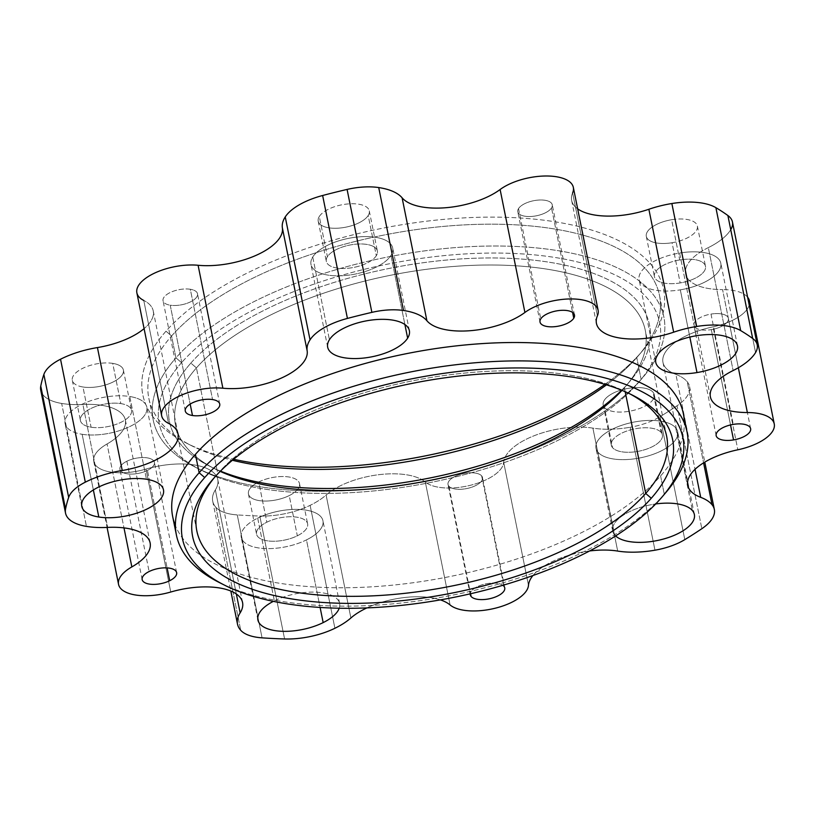 <?xml version="1.0" encoding="UTF-8"?>
<svg xmlns="http://www.w3.org/2000/svg" width="815" height="815" viewBox="0 0 815 815"><rect width="100%" height="100%" fill="white"/><g stroke="black" fill="none" stroke-linecap="round" stroke-linejoin="round"><path stroke-width="0.61" stroke-dasharray="4.08 3.06" d="M40.76 386.076A52.089 22.708 168.6 0 0 61.665 403.445L86.451 526.388L61.665 403.445A62.511 27.252 168.6 0 0 82.886 404.474A57.305 24.98 -11.4 0 1 123.87 416.282A57.305 24.98 -11.4 0 1 107.06 443.971A41.677 18.164 168.6 0 0 98.798 467.983A41.677 18.164 168.6 0 0 145.977 469.073L170.763 592.016L145.977 469.073A41.677 18.164 -11.4 0 1 93.756 461.422A41.677 18.164 -11.4 0 1 107.06 443.971L123.982 527.906L107.06 443.971A57.305 24.98 168.6 0 0 125.347 419.99A57.305 24.98 168.6 0 0 82.886 404.474L107.672 527.407L82.886 404.474A62.511 27.252 -11.4 0 1 61.665 403.445A52.089 22.708 -11.4 0 1 40.75 390.191M589.612 550.96A57.305 24.98 168.6 0 0 532.928 575.543A57.305 24.98 -11.4 0 1 589.612 550.96M440.395 599.881A57.305 24.98 168.6 0 0 366.882 607.909A57.305 24.98 -11.4 0 1 440.395 599.881M502.906 585.292A17.584 7.661 168.6 0 0 483.784 584.335A17.584 7.661 168.6 0 0 470.214 593.829A17.584 7.661 -11.4 0 1 483.784 584.335A17.584 7.661 -11.4 0 1 502.906 585.292M339.213 608.224A41.677 18.164 168.6 0 0 320.203 592.515A41.677 18.164 168.6 0 0 274.37 600.838A41.677 18.164 168.6 0 0 273.341 601.358A41.677 18.164 -11.4 0 1 274.37 600.838A41.677 18.164 -11.4 0 1 315.599 592.169A41.677 18.164 -11.4 0 1 339.621 603.487A41.677 18.164 -11.4 0 1 339.213 608.224M683.347 413.663A260.464 113.54 -11.4 0 1 660.598 475.929A260.464 113.54 -11.4 0 1 394.368 584.976A260.464 113.54 -11.4 0 1 175.408 525.644A260.464 113.54 168.6 0 0 394.368 584.976A260.464 113.54 168.6 0 0 660.598 475.929A260.464 113.54 168.6 0 0 684.325 423.026M614.632 534.915A41.677 18.164 168.6 0 0 615.61 535.944A41.677 18.164 -11.4 0 1 614.632 534.915L597.945 452.182A41.677 18.164 168.6 0 0 645.195 456.746A41.677 18.164 168.6 0 0 677.693 431.787A41.677 18.164 168.6 0 0 675.727 427.865L692.404 510.587L675.727 427.865A41.677 18.164 168.6 0 0 628.477 423.311A41.677 18.164 168.6 0 0 595.989 448.26A41.677 18.164 168.6 0 0 597.945 452.182L614.632 534.915A41.677 18.164 -11.4 0 1 612.666 530.993A41.677 18.164 -11.4 0 1 655.708 503.965A41.677 18.164 168.6 0 0 614.632 534.915M481.675 475.909L503.915 586.209L481.675 475.909A17.584 7.661 168.6 0 0 461.738 473.984A17.584 7.661 168.6 0 0 448.026 484.518A17.584 7.661 168.6 0 0 448.861 486.168A17.584 7.661 168.6 0 0 468.788 488.093A17.584 7.661 168.6 0 0 482.5 477.559A17.584 7.661 168.6 0 0 481.675 475.909A17.584 7.661 -11.4 0 1 470.754 487.533A17.584 7.661 -11.4 0 1 448.861 486.168L470.55 593.758L448.861 486.168A17.584 7.661 -11.4 0 1 459.772 474.544A17.584 7.661 -11.4 0 1 481.675 475.909M711.006 314.091L733.245 424.391L711.006 314.091A17.584 7.661 168.6 0 0 693.922 325.328A17.584 7.661 168.6 0 0 711.312 329.617A17.584 7.661 168.6 0 0 728.396 318.38A17.584 7.661 168.6 0 0 711.006 314.091A17.584 7.661 -11.4 0 1 728.457 318.981A17.584 7.661 -11.4 0 1 711.312 329.617L730.525 424.941L711.312 329.617A17.584 7.661 -11.4 0 1 693.86 324.727A17.584 7.661 -11.4 0 1 711.006 314.091M518.523 208.589L540.763 318.889L518.523 208.589A17.584 7.661 168.6 0 0 517.79 211.737A17.584 7.661 168.6 0 0 533.142 216.301A17.584 7.661 168.6 0 0 551.521 207.927A17.584 7.661 168.6 0 0 552.254 204.779A17.584 7.661 168.6 0 0 536.902 200.215A17.584 7.661 168.6 0 0 518.523 208.589A17.584 7.661 -11.4 0 1 540.223 199.991A17.584 7.661 -11.4 0 1 551.521 207.927L572.609 312.471L551.521 207.927A17.584 7.661 -11.4 0 1 529.821 216.525A17.584 7.661 -11.4 0 1 518.523 208.589M170.223 305.197L190.17 404.077L170.223 305.197A17.584 7.661 168.6 0 0 188.866 302.599A17.584 7.661 168.6 0 0 197.505 293.757A17.584 7.661 168.6 0 0 190.323 289.264A17.584 7.661 168.6 0 0 171.68 291.862A17.584 7.661 168.6 0 0 163.041 300.704A17.584 7.661 168.6 0 0 170.223 305.197A17.584 7.661 -11.4 0 1 166.189 294.989A17.584 7.661 -11.4 0 1 190.323 289.264L212.562 399.564L190.323 289.264A17.584 7.661 -11.4 0 1 194.357 299.472A17.584 7.661 -11.4 0 1 170.223 305.197M126.865 461.229L149.104 571.529L126.865 461.229A17.584 7.661 168.6 0 0 119.927 469.297A17.584 7.661 168.6 0 0 130.054 474.075A17.584 7.661 168.6 0 0 147.454 470.408A17.584 7.661 168.6 0 0 154.392 462.349A17.584 7.661 168.6 0 0 144.265 457.572A17.584 7.661 168.6 0 0 126.865 461.229A17.584 7.661 -11.4 0 1 151.07 458.937A17.584 7.661 -11.4 0 1 147.454 470.408L167.106 567.902L147.454 470.408A17.584 7.661 -11.4 0 1 123.248 472.71A17.584 7.661 -11.4 0 1 126.865 461.229M82.142 434.293L93.358 489.947L82.142 434.293A41.677 18.164 168.6 0 0 126.315 428.13A41.677 18.164 168.6 0 0 146.802 407.164A41.677 18.164 168.6 0 0 129.768 396.508A41.677 18.164 168.6 0 0 85.595 402.671A41.677 18.164 168.6 0 0 65.098 423.637A41.677 18.164 168.6 0 0 82.142 434.293A41.677 18.164 -11.4 0 1 72.566 410.098A41.677 18.164 -11.4 0 1 129.768 396.508L146.445 479.24L129.768 396.508A41.677 18.164 -11.4 0 1 139.345 420.713A41.677 18.164 -11.4 0 1 82.142 434.293M257.693 518.116L274.37 600.838L257.693 518.116A41.677 18.164 168.6 0 0 241.24 537.238A41.677 18.164 168.6 0 0 265.252 548.566A41.677 18.164 168.6 0 0 306.481 539.887A41.677 18.164 168.6 0 0 322.944 520.765A41.677 18.164 168.6 0 0 298.922 509.436A41.677 18.164 168.6 0 0 257.693 518.116A41.677 18.164 -11.4 0 1 315.048 512.676A41.677 18.164 -11.4 0 1 306.481 539.887L320.112 607.45L306.481 539.887A41.677 18.164 -11.4 0 1 249.125 545.327A41.677 18.164 -11.4 0 1 257.693 518.116M660.598 475.929L664.307 494.318L660.598 475.929M221.843 583.774A260.464 113.54 168.6 0 0 454.475 594.767A260.464 113.54 168.6 0 0 664.307 494.318A260.464 113.54 -11.4 0 1 452.152 595.225A260.464 113.54 -11.4 0 1 219.204 582.47M312.736 257.01L329.413 339.733L312.736 257.01A41.677 18.164 168.6 0 0 310.994 264.457A41.677 18.164 168.6 0 0 347.394 275.297A41.677 18.164 168.6 0 0 390.956 255.431A41.677 18.164 168.6 0 0 392.698 247.984A41.677 18.164 168.6 0 0 356.298 237.145A41.677 18.164 168.6 0 0 312.736 257.01A41.677 18.164 -11.4 0 1 364.173 236.615A41.677 18.164 -11.4 0 1 390.956 255.431L404.892 324.513L390.956 255.431A41.677 18.164 -11.4 0 1 339.519 275.827A41.677 18.164 -11.4 0 1 312.736 257.01M679.588 253.037L696.275 335.76L679.588 253.037A41.677 18.164 168.6 0 0 639.103 279.677A41.677 18.164 168.6 0 0 680.311 289.834A41.677 18.164 168.6 0 0 720.806 263.204A41.677 18.164 168.6 0 0 679.588 253.037A41.677 18.164 -11.4 0 1 720.959 264.63A41.677 18.164 -11.4 0 1 680.311 289.834L689.836 337.064L680.311 289.834A41.677 18.164 -11.4 0 1 638.94 278.251A41.677 18.164 -11.4 0 1 679.588 253.037M91.076 427.203A26.049 11.349 168.6 0 0 126.824 418.716A26.049 11.349 168.6 0 0 120.834 403.598A26.049 11.349 168.6 0 0 85.086 412.084A26.049 11.349 168.6 0 0 91.076 427.203L82.967 386.993A26.049 11.349 168.6 0 0 110.565 383.142A26.049 11.349 168.6 0 0 123.381 370.041A26.049 11.349 168.6 0 0 112.725 363.378L120.834 403.598A26.049 11.349 -11.4 0 1 131.49 410.251A26.049 11.349 -11.4 0 1 118.674 423.352A26.049 11.349 -11.4 0 1 91.076 427.203A26.049 11.349 -11.4 0 1 80.42 420.55A26.049 11.349 -11.4 0 1 93.226 407.449A26.049 11.349 -11.4 0 1 120.834 403.598L112.725 363.378A26.049 11.349 168.6 0 0 85.127 367.239A26.049 11.349 168.6 0 0 72.311 380.34A26.049 11.349 168.6 0 0 82.967 386.993L91.076 427.203M297.332 535.801A26.049 11.349 168.6 0 0 302.691 518.798A26.049 11.349 168.6 0 0 266.841 522.201A26.049 11.349 168.6 0 0 261.483 539.204A26.049 11.349 168.6 0 0 297.332 535.801L289.223 495.591A26.049 11.349 168.6 0 0 299.512 483.641A26.049 11.349 168.6 0 0 284.496 476.561A26.049 11.349 168.6 0 0 258.732 481.981L266.841 522.201A26.049 11.349 -11.4 0 1 292.605 516.771A26.049 11.349 -11.4 0 1 307.622 523.851A26.049 11.349 -11.4 0 1 297.332 535.801A26.049 11.349 -11.4 0 1 271.568 541.221A26.049 11.349 -11.4 0 1 256.552 534.151A26.049 11.349 -11.4 0 1 266.841 522.201L258.732 481.981A26.049 11.349 168.6 0 0 248.443 493.931A26.049 11.349 168.6 0 0 263.459 501.011A26.049 11.349 168.6 0 0 289.223 495.591L297.332 535.801M327.406 256.715A26.049 11.349 168.6 0 0 344.144 268.471A26.049 11.349 168.6 0 0 376.296 255.727A26.049 11.349 168.6 0 0 359.558 243.97A26.049 11.349 168.6 0 0 327.406 256.715L319.297 216.495A26.049 11.349 168.6 0 0 318.207 221.15A26.049 11.349 168.6 0 0 340.955 227.925A26.049 11.349 168.6 0 0 368.186 215.517L376.296 255.727A26.049 11.349 -11.4 0 1 349.065 268.145A26.049 11.349 -11.4 0 1 326.316 261.37A26.049 11.349 -11.4 0 1 327.406 256.715A26.049 11.349 -11.4 0 1 354.627 244.296A26.049 11.349 -11.4 0 1 377.376 251.071A26.049 11.349 -11.4 0 1 376.296 255.727L368.186 215.517A26.049 11.349 168.6 0 0 369.277 210.861A26.049 11.349 168.6 0 0 346.528 204.086A26.049 11.349 168.6 0 0 319.297 216.495L327.406 256.715M679.73 259.934A26.049 11.349 168.6 0 0 654.323 275.694A26.049 11.349 168.6 0 0 680.179 282.937A26.049 11.349 168.6 0 0 705.586 267.188A26.049 11.349 168.6 0 0 679.73 259.934L671.621 219.724A26.049 11.349 168.6 0 0 646.305 236.37A26.049 11.349 168.6 0 0 672.069 242.727L680.179 282.937A26.049 11.349 -11.4 0 1 654.414 276.591A26.049 11.349 -11.4 0 1 679.73 259.934A26.049 11.349 -11.4 0 1 705.484 266.291A26.049 11.349 -11.4 0 1 680.179 282.937L672.069 242.727A26.049 11.349 168.6 0 0 697.375 226.071A26.049 11.349 168.6 0 0 671.621 219.724L679.73 259.934M675.727 427.865A41.677 18.164 -11.4 0 1 649.85 455.422A41.677 18.164 -11.4 0 1 597.945 452.182A41.677 18.164 -11.4 0 1 623.821 424.625A41.677 18.164 -11.4 0 1 675.727 427.865M661.148 432.429A26.049 11.349 168.6 0 0 628.701 430.402A26.049 11.349 168.6 0 0 612.534 447.629A26.049 11.349 168.6 0 0 644.971 449.646A26.049 11.349 168.6 0 0 661.148 432.429L653.039 392.209A26.049 11.349 168.6 0 0 623.506 389.366A26.049 11.349 168.6 0 0 603.192 404.963A26.049 11.349 168.6 0 0 604.424 407.408L612.534 447.629A26.049 11.349 -11.4 0 1 611.301 445.173A26.049 11.349 -11.4 0 1 631.615 429.576A26.049 11.349 -11.4 0 1 661.148 432.429A26.049 11.349 -11.4 0 1 662.371 434.874A26.049 11.349 -11.4 0 1 642.067 450.471A26.049 11.349 -11.4 0 1 612.534 447.629L604.424 407.408A26.049 11.349 168.6 0 0 633.958 410.261A26.049 11.349 168.6 0 0 654.262 394.664A26.049 11.349 168.6 0 0 653.039 392.209L661.148 432.429M190.853 363.082A244.836 106.724 168.6 0 0 209.72 466.231A244.836 106.724 168.6 0 0 220.478 471.121A244.836 106.724 -11.4 0 1 190.853 363.082L196.435 367.901L190.853 363.082A244.836 106.724 -11.4 0 1 510.73 258.406A244.836 106.724 -11.4 0 1 628.11 383.366L624.392 387.746A239.63 104.452 -11.4 0 1 622.008 390.375A239.63 104.452 168.6 0 0 624.392 387.746L628.11 383.366A244.836 106.724 168.6 0 0 629.679 381.552A244.836 106.724 168.6 0 0 508.998 258.324A244.836 106.724 168.6 0 0 190.853 363.082M621.651 390.232A244.836 106.724 168.6 0 0 628.11 383.366A244.836 106.724 -11.4 0 1 621.651 390.232M220.203 471.396A239.63 104.452 -11.4 0 1 214.895 468.849A239.63 104.452 -11.4 0 1 196.435 367.901A239.63 104.452 -11.4 0 1 507.806 265.364A239.63 104.452 -11.4 0 1 625.92 385.974A239.63 104.452 -11.4 0 1 624.392 387.746L625.187 391.72L624.392 387.746A239.63 104.452 168.6 0 0 645.307 330.452A239.63 104.452 168.6 0 0 451.001 266.678A239.63 104.452 168.6 0 0 196.435 367.901A239.63 104.452 168.6 0 0 175.51 425.186A239.63 104.452 168.6 0 0 220.203 471.396M181.551 362.655A255.258 111.268 168.6 0 0 303.934 492.932A255.258 111.268 168.6 0 0 637.411 383.794A255.258 111.268 168.6 0 0 515.039 253.516A255.258 111.268 168.6 0 0 181.551 362.655A255.258 111.268 -11.4 0 1 513.236 253.434A255.258 111.268 -11.4 0 1 639.052 381.909A255.258 111.268 -11.4 0 1 637.411 383.794L641.14 379.413A260.464 113.54 168.6 0 0 642.811 377.488A260.464 113.54 168.6 0 0 514.428 246.395A260.464 113.54 168.6 0 0 175.969 357.846L181.551 362.655L175.969 357.846A260.464 113.54 168.6 0 0 196.038 467.576A260.464 113.54 168.6 0 0 428.985 480.33A260.464 113.54 168.6 0 0 641.14 379.413L637.411 383.794A255.258 111.268 -11.4 0 1 429.505 482.694A255.258 111.268 -11.4 0 1 201.224 470.194A255.258 111.268 -11.4 0 1 181.551 362.655M214.386 477.57A239.63 104.452 -11.4 0 1 217.748 473.607L196.435 367.901L217.748 473.607A239.63 104.452 -11.4 0 1 415.222 380.31A239.63 104.452 -11.4 0 1 629.771 393.818A239.63 104.452 168.6 0 0 627.234 392.494A239.63 104.452 168.6 0 0 412.93 380.768A239.63 104.452 168.6 0 0 217.748 473.607A239.63 104.452 168.6 0 0 216.209 475.369A239.63 104.452 168.6 0 0 214.386 477.57M214.019 477.977L217.748 473.607L214.019 477.977M636.739 357.591A260.464 113.54 168.6 0 0 659.478 295.315A260.464 113.54 168.6 0 0 448.281 225.989A260.464 113.54 168.6 0 0 171.568 336.014L175.969 357.846A260.464 113.54 -11.4 0 1 452.682 247.821A260.464 113.54 -11.4 0 1 663.889 317.147A260.464 113.54 -11.4 0 1 641.14 379.413L636.739 357.591L641.14 379.413A260.464 113.54 -11.4 0 1 364.427 489.438A260.464 113.54 -11.4 0 1 153.23 420.112A260.464 113.54 -11.4 0 1 175.969 357.846L171.568 336.014A260.464 113.54 168.6 0 0 148.829 398.28A260.464 113.54 168.6 0 0 232.397 460.271A260.464 113.54 -11.4 0 1 191.637 445.744A260.464 113.54 -11.4 0 1 171.568 336.014A260.464 113.54 -11.4 0 1 510.027 224.563A260.464 113.54 -11.4 0 1 638.41 355.666A260.464 113.54 -11.4 0 1 636.739 357.591L640.468 353.211A265.68 115.812 168.6 0 0 642.169 351.245A265.68 115.812 168.6 0 0 511.219 217.524A265.68 115.812 168.6 0 0 165.995 331.196L171.568 336.014L165.995 331.196A265.68 115.812 168.6 0 0 186.462 443.126A265.68 115.812 168.6 0 0 233.63 459.253A265.68 115.812 -11.4 0 1 165.995 331.196A265.68 115.812 -11.4 0 1 513.083 217.605A265.68 115.812 -11.4 0 1 640.468 353.211L636.739 357.591A260.464 113.54 -11.4 0 1 606.472 384.853A260.464 113.54 168.6 0 0 636.739 357.591M604.934 384.385A265.68 115.812 168.6 0 0 640.468 353.211A265.68 115.812 -11.4 0 1 604.934 384.385M660.578 498.699L663.807 494.899L660.578 498.699M665.977 492.392A260.464 113.54 -11.4 0 1 664.307 494.318M215.934 507.368A62.511 27.252 -11.4 0 1 212.705 501.144A62.511 27.252 -11.4 0 1 215.354 489.907L236.34 593.992L215.354 489.907A62.511 27.252 168.6 0 0 215.934 507.368L240.731 630.301L215.934 507.368A44.468 19.387 168.6 0 0 237.267 514.917A44.468 19.387 -11.4 0 1 215.934 507.368M262.063 637.85L237.267 514.917L262.063 637.85M660.018 416.689L684.804 539.632L660.018 416.689A369.867 161.227 168.6 0 0 677.051 405.758A369.867 161.227 -11.4 0 1 660.018 416.689A44.468 19.387 -11.4 0 1 630.168 427.264A44.468 19.387 168.6 0 0 660.018 416.689M749.464 300.98A41.677 18.164 -11.4 0 1 713.043 326.846L737.84 449.788L713.043 326.846A57.305 24.98 168.6 0 0 662.972 362.42A57.305 24.98 168.6 0 0 675.9 374.391L695.042 469.318L675.9 374.391A62.511 27.252 -11.4 0 1 687.239 381.787L703.59 462.849L687.239 381.787A52.089 22.708 -11.4 0 1 689.551 386.514A52.089 22.708 -11.4 0 1 677.051 405.758L701.837 528.701L677.051 405.758A52.089 22.708 168.6 0 0 687.239 381.787A62.511 27.252 168.6 0 0 675.9 374.391A57.305 24.98 -11.4 0 1 666.843 350.093A57.305 24.98 -11.4 0 1 713.043 326.846A41.677 18.164 168.6 0 0 749.23 305.187M284.588 638.97L259.802 516.027A369.867 161.227 -11.4 0 1 237.267 514.917A369.867 161.227 168.6 0 0 259.802 516.027A52.089 22.708 168.6 0 0 310.118 505.341A62.511 27.252 168.6 0 0 326.102 495.041A57.305 24.98 -11.4 0 1 377.753 474.829A57.305 24.98 -11.4 0 1 425.318 482.032A41.677 18.164 168.6 0 0 470.642 485.231A41.677 18.164 168.6 0 0 503.701 462.37A57.305 24.98 -11.4 0 1 535.129 435.353A57.305 24.98 -11.4 0 1 592.902 428.13A62.511 27.252 168.6 0 0 630.168 427.264A62.511 27.252 -11.4 0 1 592.902 428.13A57.305 24.98 168.6 0 0 535.129 435.353A57.305 24.98 168.6 0 0 503.701 462.37A41.677 18.164 -11.4 0 1 470.642 485.231A41.677 18.164 -11.4 0 1 425.318 482.032A57.305 24.98 168.6 0 0 377.753 474.829A57.305 24.98 168.6 0 0 326.102 495.041A62.511 27.252 -11.4 0 1 310.118 505.341A52.089 22.708 -11.4 0 1 259.802 516.027L284.588 638.97M577.652 208.844A57.305 24.98 -11.4 0 1 572.619 192.88A57.305 24.98 168.6 0 0 571.651 200.449A57.305 24.98 168.6 0 0 577.652 208.844M708.327 247.607A62.511 27.252 168.6 0 0 730.78 229.606A62.511 27.252 -11.4 0 1 708.327 247.607A57.305 24.98 168.6 0 0 685.598 273.942A57.305 24.98 168.6 0 0 722.569 289.6A57.305 24.98 -11.4 0 1 685.965 275.297A57.305 24.98 -11.4 0 1 708.327 247.607L733.123 370.54L708.327 247.607M747.61 297.19A41.677 18.164 168.6 0 0 722.569 289.6A41.677 18.164 -11.4 0 1 747.61 297.19M145.977 469.073A57.305 24.98 -11.4 0 1 202.008 466.679A57.305 24.98 -11.4 0 1 215.354 489.907A57.305 24.98 168.6 0 0 217.778 479.607A57.305 24.98 168.6 0 0 145.977 469.073M143.766 300.45L168.552 423.382L143.766 300.45A57.305 24.98 -11.4 0 1 144.092 328.628A57.305 24.98 168.6 0 0 153.24 310.912A57.305 24.98 168.6 0 0 143.766 300.45A41.677 18.164 -11.4 0 1 136.869 292.829M82.967 386.993A26.049 11.349 -11.4 0 1 76.977 371.874A26.049 11.349 -11.4 0 1 112.725 363.378A26.049 11.349 -11.4 0 1 118.715 378.506A26.049 11.349 -11.4 0 1 82.967 386.993M258.732 481.981A26.049 11.349 -11.4 0 1 294.582 478.578A26.049 11.349 -11.4 0 1 289.223 495.591A26.049 11.349 -11.4 0 1 253.373 498.984A26.049 11.349 -11.4 0 1 258.732 481.981M319.297 216.495A26.049 11.349 -11.4 0 1 351.448 203.75A26.049 11.349 -11.4 0 1 368.186 215.517A26.049 11.349 -11.4 0 1 336.035 228.261A26.049 11.349 -11.4 0 1 319.297 216.495M671.621 219.724A26.049 11.349 -11.4 0 1 697.477 226.967A26.049 11.349 -11.4 0 1 672.069 242.727A26.049 11.349 -11.4 0 1 646.214 235.484A26.049 11.349 -11.4 0 1 671.621 219.724M653.039 392.209A26.049 11.349 -11.4 0 1 636.861 409.436A26.049 11.349 -11.4 0 1 604.424 407.408A26.049 11.349 -11.4 0 1 620.592 390.191A26.049 11.349 -11.4 0 1 653.039 392.209M334.904 628.273L310.118 505.341L334.904 628.273M350.888 617.984L326.102 495.041L350.888 617.984M450.104 604.975L425.318 482.032L450.104 604.975M528.487 585.313L503.701 462.37L528.487 585.313M617.689 551.072L592.902 428.13L617.689 551.072M654.965 550.196L630.168 427.264L654.965 550.196M738.339 367.759L722.569 289.6L738.339 367.759M755.566 352.549L730.78 229.606L755.566 352.549M732.441 221.965A44.468 19.387 -11.4 0 1 730.78 229.606M597.405 315.823L572.619 192.88L597.405 315.823M573.332 187.379A41.677 18.164 -11.4 0 1 572.619 192.88M93.756 461.422L107.071 527.437M125.347 419.99L150.133 542.933M504.74 587.87L482.5 477.559M470.265 594.818L448.026 484.518M750.635 428.68L728.396 318.38M716.161 435.638L693.922 325.328M574.494 315.089L552.254 204.779M540.029 322.037L517.79 211.737M185.28 411.015L163.041 300.704M219.744 404.057L197.505 293.757M176.631 572.65L154.392 462.349M142.167 579.597L119.927 469.297M81.785 506.37L65.098 423.637M163.489 489.886L146.802 407.164M339.621 603.487L322.944 520.765M257.917 619.96L241.24 537.238M409.385 330.707L392.698 247.984M327.671 347.18L310.994 264.457M737.483 345.927L720.806 263.204M655.78 362.4L639.103 279.677M694.37 514.51L677.693 431.787M612.666 530.993L595.989 448.26M123.381 370.041L131.49 410.251M72.311 380.34L80.42 420.55M299.512 483.641L307.622 523.851M248.443 493.931L256.552 534.151M318.207 221.15L326.316 261.37M369.277 210.861L377.376 251.071M646.305 236.37L654.414 276.591M697.375 226.071L705.484 266.291M603.192 404.963L611.301 445.173M654.262 394.664L662.371 434.874M209.72 466.231L214.895 468.849M629.679 381.552L625.92 385.974M196.822 530.891L175.51 425.186M666.629 436.157L645.307 330.452M639.052 381.909L642.811 377.488M201.224 470.194L196.038 467.576M212.45 479.791L216.209 475.369M632.409 395.112L627.234 392.494M659.478 295.315L663.889 317.147M148.829 398.28L153.23 420.112M642.169 351.245L638.41 355.666M186.462 443.126L191.637 445.744M212.705 501.144L230.828 591.038M217.778 479.607L242.564 602.55M689.551 386.514L704.792 462.115M662.972 362.42L687.768 485.363M685.598 273.942L710.395 396.885M571.651 200.449L596.437 323.392M153.24 310.912L178.027 433.855"/><path stroke-width="1.22" d="M65.536 513.134L40.75 390.191A52.089 22.708 -11.4 0 1 40.76 386.076L65.557 509.018A52.089 22.708 168.6 0 0 65.536 513.134A52.089 22.708 168.6 0 0 86.451 526.388A62.511 27.252 168.6 0 0 107.672 527.407A57.305 24.98 -11.4 0 1 150.133 542.933A57.305 24.98 -11.4 0 1 131.847 566.914L123.982 527.906L131.847 566.914A41.677 18.164 168.6 0 0 118.552 584.355A41.677 18.164 168.6 0 0 170.763 592.016A41.677 18.164 -11.4 0 1 123.585 590.916A41.677 18.164 -11.4 0 1 131.847 566.914A57.305 24.98 168.6 0 0 148.656 539.224A57.305 24.98 168.6 0 0 107.672 527.407A62.511 27.252 -11.4 0 1 86.451 526.388A52.089 22.708 -11.4 0 1 65.557 509.018A369.867 161.227 -11.4 0 1 68.664 497.395A44.468 19.387 -11.4 0 1 85.32 482.164A62.511 27.252 -11.4 0 1 122.23 470.5A57.305 24.98 168.6 0 0 171.751 448.922A57.305 24.98 168.6 0 0 168.552 423.382A41.677 18.164 -11.4 0 1 172.444 399.849A41.677 18.164 -11.4 0 1 222.882 388.215A57.305 24.98 168.6 0 0 280.839 378.303A57.305 24.98 168.6 0 0 307.153 350.786A62.511 27.252 -11.4 0 1 310.036 339.855A52.089 22.708 -11.4 0 1 347.424 318.431A369.867 161.227 -11.4 0 1 371.874 312.369A44.468 19.387 -11.4 0 1 403.507 310.495A62.511 27.252 -11.4 0 1 426.907 320.753A57.305 24.98 168.6 0 0 470.856 330.646A57.305 24.98 168.6 0 0 524.911 312.461A41.677 18.164 -11.4 0 1 574.494 299.013A41.677 18.164 -11.4 0 1 597.405 315.823A57.305 24.98 168.6 0 0 616.415 337.39A57.305 24.98 168.6 0 0 673.659 332.194A62.511 27.252 -11.4 0 1 696.662 326.469A52.089 22.708 -11.4 0 1 740.672 330.595A369.867 161.227 -11.4 0 1 752.673 338.47A44.468 19.387 -11.4 0 1 755.566 352.549A62.511 27.252 -11.4 0 1 733.123 370.54A57.305 24.98 168.6 0 0 710.761 398.24A57.305 24.98 168.6 0 0 747.365 412.543A41.677 18.164 -11.4 0 1 774.118 427.763A41.677 18.164 -11.4 0 1 737.84 449.788A57.305 24.98 168.6 0 0 691.629 473.036A57.305 24.98 168.6 0 0 700.696 497.333A62.511 27.252 -11.4 0 1 712.035 504.719A52.089 22.708 -11.4 0 1 701.837 528.701A369.867 161.227 -11.4 0 1 684.804 539.632A44.468 19.387 -11.4 0 1 654.965 550.196A62.511 27.252 -11.4 0 1 617.689 551.072A57.305 24.98 168.6 0 0 589.612 550.96A57.305 24.98 -11.4 0 1 617.689 551.072A62.511 27.252 168.6 0 0 654.965 550.196A44.468 19.387 168.6 0 0 684.804 539.632A369.867 161.227 168.6 0 0 701.837 528.701A52.089 22.708 168.6 0 0 714.337 509.446A52.089 22.708 168.6 0 0 712.035 504.719L703.59 462.849L712.035 504.719A62.511 27.252 168.6 0 0 700.696 497.333L695.042 469.318L700.696 497.333A57.305 24.98 -11.4 0 1 687.768 485.363A57.305 24.98 -11.4 0 1 737.84 449.788A41.677 18.164 168.6 0 0 774.25 423.922A41.677 18.164 168.6 0 0 747.365 412.543L738.339 367.759L747.365 412.543A57.305 24.98 -11.4 0 1 710.395 396.885A57.305 24.98 -11.4 0 1 733.123 370.54A62.511 27.252 168.6 0 0 755.566 352.549A44.468 19.387 168.6 0 0 757.237 344.908A44.468 19.387 168.6 0 0 752.673 338.47A369.867 161.227 168.6 0 0 740.672 330.595L715.886 207.662A369.867 161.227 -11.4 0 1 727.887 215.527L752.673 338.47L727.887 215.527A369.867 161.227 168.6 0 0 715.886 207.662A52.089 22.708 168.6 0 0 671.866 203.526A62.511 27.252 168.6 0 0 648.872 209.261A57.305 24.98 -11.4 0 1 577.652 208.844A57.305 24.98 168.6 0 0 648.872 209.261A62.511 27.252 -11.4 0 1 671.866 203.526A52.089 22.708 -11.4 0 1 715.886 207.662L740.672 330.595A52.089 22.708 168.6 0 0 696.662 326.469L671.866 203.526L696.662 326.469A62.511 27.252 168.6 0 0 673.659 332.194L648.872 209.261L673.659 332.194A57.305 24.98 -11.4 0 1 596.437 323.392A57.305 24.98 -11.4 0 1 597.405 315.823A41.677 18.164 168.6 0 0 598.118 310.321A41.677 18.164 168.6 0 0 568.87 298.973A41.677 18.164 168.6 0 0 524.911 312.461L500.115 189.518A57.305 24.98 -11.4 0 1 446.06 207.703A57.305 24.98 -11.4 0 1 402.111 197.811A62.511 27.252 168.6 0 0 378.72 187.562A44.468 19.387 168.6 0 0 347.088 189.426L371.874 312.369A369.867 161.227 168.6 0 0 347.424 318.431L322.638 195.498A369.867 161.227 -11.4 0 1 347.088 189.426A369.867 161.227 168.6 0 0 322.638 195.498A52.089 22.708 168.6 0 0 285.24 216.922A62.511 27.252 168.6 0 0 282.367 227.843A57.305 24.98 -11.4 0 1 256.053 255.36A57.305 24.98 -11.4 0 1 198.096 265.272A41.677 18.164 168.6 0 0 147.658 276.917A41.677 18.164 168.6 0 0 143.766 300.45M532.928 575.543A57.305 24.98 168.6 0 0 528.487 585.313A41.677 18.164 -11.4 0 1 495.439 608.163A41.677 18.164 -11.4 0 1 450.104 604.975A57.305 24.98 168.6 0 0 440.395 599.881A57.305 24.98 -11.4 0 1 450.104 604.975A41.677 18.164 168.6 0 0 495.439 608.163A41.677 18.164 168.6 0 0 528.487 585.313A57.305 24.98 -11.4 0 1 532.928 575.543M366.882 607.909A57.305 24.98 168.6 0 0 350.888 617.984A62.511 27.252 -11.4 0 1 334.904 628.273A52.089 22.708 -11.4 0 1 284.588 638.97A369.867 161.227 -11.4 0 1 262.063 637.85A44.468 19.387 -11.4 0 1 240.731 630.301A62.511 27.252 -11.4 0 1 240.14 612.849A57.305 24.98 168.6 0 0 226.794 589.622A57.305 24.98 168.6 0 0 170.763 592.016A57.305 24.98 -11.4 0 1 242.564 602.55A57.305 24.98 -11.4 0 1 240.14 612.849A62.511 27.252 168.6 0 0 237.491 624.086A62.511 27.252 168.6 0 0 240.731 630.301A44.468 19.387 168.6 0 0 262.063 637.85A369.867 161.227 168.6 0 0 284.588 638.97A52.089 22.708 168.6 0 0 334.904 628.273A62.511 27.252 168.6 0 0 350.888 617.984A57.305 24.98 -11.4 0 1 366.882 607.909M471.101 596.468A17.584 7.661 168.6 0 0 492.994 597.833A17.584 7.661 168.6 0 0 503.915 586.209A17.584 7.661 168.6 0 0 502.906 585.292A17.584 7.661 -11.4 0 1 503.915 586.209A17.584 7.661 -11.4 0 1 504.74 587.87A17.584 7.661 -11.4 0 1 491.027 598.393A17.584 7.661 -11.4 0 1 471.101 596.468L470.55 593.758L471.101 596.468A17.584 7.661 -11.4 0 1 470.265 594.818A17.584 7.661 -11.4 0 1 470.214 593.829A17.584 7.661 168.6 0 0 471.101 596.468M733.551 439.917A17.584 7.661 168.6 0 0 750.697 429.281A17.584 7.661 168.6 0 0 733.245 424.391A17.584 7.661 168.6 0 0 716.1 435.027A17.584 7.661 168.6 0 0 733.551 439.917L730.525 424.941L733.551 439.917A17.584 7.661 -11.4 0 1 716.161 435.638A17.584 7.661 -11.4 0 1 733.245 424.391A17.584 7.661 -11.4 0 1 750.635 428.68A17.584 7.661 -11.4 0 1 733.551 439.917M573.76 318.227A17.584 7.661 168.6 0 0 562.462 310.291A17.584 7.661 168.6 0 0 540.763 318.889A17.584 7.661 168.6 0 0 552.061 326.835A17.584 7.661 168.6 0 0 573.76 318.227L572.609 312.471L573.76 318.227A17.584 7.661 -11.4 0 1 555.382 326.611A17.584 7.661 -11.4 0 1 540.029 322.037A17.584 7.661 -11.4 0 1 540.763 318.889A17.584 7.661 -11.4 0 1 559.141 310.515A17.584 7.661 -11.4 0 1 574.494 315.089A17.584 7.661 -11.4 0 1 573.76 318.227M212.562 399.564A17.584 7.661 168.6 0 0 188.428 405.299A17.584 7.661 168.6 0 0 192.472 415.507A17.584 7.661 168.6 0 0 216.596 409.772A17.584 7.661 168.6 0 0 212.562 399.564A17.584 7.661 -11.4 0 1 219.744 404.057A17.584 7.661 -11.4 0 1 211.105 412.899A17.584 7.661 -11.4 0 1 192.472 415.507A17.584 7.661 -11.4 0 1 185.28 411.015A17.584 7.661 -11.4 0 1 193.929 402.162A17.584 7.661 -11.4 0 1 212.562 399.564M169.693 580.718A17.584 7.661 168.6 0 0 173.31 569.237A17.584 7.661 168.6 0 0 149.104 571.529A17.584 7.661 168.6 0 0 145.498 583.01A17.584 7.661 168.6 0 0 169.693 580.718L167.106 567.902L169.693 580.718A17.584 7.661 -11.4 0 1 152.303 584.375A17.584 7.661 -11.4 0 1 142.167 579.597A17.584 7.661 -11.4 0 1 149.104 571.529A17.584 7.661 -11.4 0 1 166.505 567.872A17.584 7.661 -11.4 0 1 176.631 572.65A17.584 7.661 -11.4 0 1 169.693 580.718M146.445 479.24A41.677 18.164 168.6 0 0 89.242 492.82A41.677 18.164 168.6 0 0 98.819 517.016A41.677 18.164 168.6 0 0 156.022 503.436A41.677 18.164 168.6 0 0 146.445 479.24A41.677 18.164 -11.4 0 1 163.489 489.886A41.677 18.164 -11.4 0 1 142.992 510.852A41.677 18.164 -11.4 0 1 98.819 517.016A41.677 18.164 -11.4 0 1 81.785 506.37A41.677 18.164 -11.4 0 1 102.272 485.404A41.677 18.164 -11.4 0 1 146.445 479.24M323.168 622.609A41.677 18.164 168.6 0 0 339.213 608.224A41.677 18.164 -11.4 0 1 323.168 622.609L320.112 607.45L323.168 622.609A41.677 18.164 -11.4 0 1 281.929 631.289A41.677 18.164 -11.4 0 1 257.917 619.96A41.677 18.164 -11.4 0 1 273.341 601.358A41.677 18.164 168.6 0 0 266.189 628.222A41.677 18.164 168.6 0 0 323.168 622.609M684.325 423.026A260.464 113.54 168.6 0 0 482.541 343.573A260.464 113.54 168.6 0 0 195.427 454.352A260.464 113.54 168.6 0 0 175.408 525.644A260.464 113.54 -11.4 0 1 172.688 516.629A260.464 113.54 -11.4 0 1 195.427 454.352A260.464 113.54 -11.4 0 1 472.14 344.338A260.464 113.54 -11.4 0 1 683.347 413.663L687.055 432.042A260.464 113.54 168.6 0 0 475.848 362.716A260.464 113.54 168.6 0 0 199.135 472.741L195.427 454.352L199.135 472.741A260.464 113.54 168.6 0 0 176.397 535.007A260.464 113.54 168.6 0 0 221.843 583.774M407.643 338.154A41.677 18.164 168.6 0 0 380.86 319.337A41.677 18.164 168.6 0 0 329.413 339.733A41.677 18.164 168.6 0 0 356.196 358.549A41.677 18.164 168.6 0 0 407.643 338.154L404.892 324.513L407.643 338.154A41.677 18.164 -11.4 0 1 364.071 358.019A41.677 18.164 -11.4 0 1 327.671 347.18A41.677 18.164 -11.4 0 1 329.413 339.733A41.677 18.164 -11.4 0 1 372.985 319.877A41.677 18.164 -11.4 0 1 409.385 330.707A41.677 18.164 -11.4 0 1 407.643 338.154M696.988 372.567A41.677 18.164 168.6 0 0 737.636 347.353A41.677 18.164 168.6 0 0 696.275 335.76A41.677 18.164 168.6 0 0 655.627 360.974A41.677 18.164 168.6 0 0 696.988 372.567L689.836 337.064L696.988 372.567A41.677 18.164 -11.4 0 1 655.78 362.4A41.677 18.164 -11.4 0 1 696.275 335.76A41.677 18.164 -11.4 0 1 737.483 345.927A41.677 18.164 -11.4 0 1 696.988 372.567M615.61 535.944A41.677 18.164 168.6 0 0 667.862 537.727A41.677 18.164 168.6 0 0 692.404 510.587A41.677 18.164 168.6 0 0 655.708 503.965A41.677 18.164 -11.4 0 1 692.404 510.587A41.677 18.164 -11.4 0 1 694.37 514.51A41.677 18.164 -11.4 0 1 663.247 539.102A41.677 18.164 -11.4 0 1 615.61 535.944M190.17 404.077L192.472 415.507L190.17 404.077M93.358 489.947L98.819 517.016L93.358 489.947M664.307 494.318L663.807 494.899L664.307 494.318A260.464 113.54 168.6 0 0 687.055 432.042M220.478 471.121A244.836 106.724 168.6 0 0 621.651 390.232A244.836 106.724 -11.4 0 1 220.478 471.121M622.008 390.375A239.63 104.452 -11.4 0 1 220.203 471.396A239.63 104.452 168.6 0 0 622.008 390.375M645.704 493.452A239.63 104.452 -11.4 0 1 391.129 594.665A239.63 104.452 -11.4 0 1 196.822 530.891A239.63 104.452 -11.4 0 1 214.386 477.57A239.63 104.452 168.6 0 0 336.422 596.06A239.63 104.452 168.6 0 0 645.704 493.452L625.187 391.72L645.704 493.452L651.277 498.26A244.836 106.724 -11.4 0 1 333.131 603.019A244.836 106.724 -11.4 0 1 212.45 479.791A244.836 106.724 -11.4 0 1 214.019 477.977A244.836 106.724 -11.4 0 1 413.45 383.121A244.836 106.724 -11.4 0 1 632.409 395.112A244.836 106.724 -11.4 0 1 651.277 498.26L645.704 493.452A239.63 104.452 168.6 0 0 629.771 393.818A239.63 104.452 -11.4 0 1 666.629 436.157A239.63 104.452 -11.4 0 1 645.704 493.452M232.397 460.271A260.464 113.54 168.6 0 0 606.472 384.853A260.464 113.54 -11.4 0 1 232.397 460.271M204.718 477.549A255.258 111.268 -11.4 0 1 538.206 368.411A255.258 111.268 -11.4 0 1 660.578 498.699A255.258 111.268 -11.4 0 1 327.1 607.827A255.258 111.268 -11.4 0 1 204.718 477.549A255.258 111.268 168.6 0 0 224.39 585.089A255.258 111.268 168.6 0 0 452.671 597.589A255.258 111.268 168.6 0 0 660.578 498.699A255.258 111.268 168.6 0 0 662.218 496.804A255.258 111.268 168.6 0 0 536.402 368.329A255.258 111.268 168.6 0 0 204.718 477.549L199.135 472.741L204.718 477.549M651.277 498.26A244.836 106.724 168.6 0 0 533.896 373.301A244.836 106.724 168.6 0 0 214.019 477.977A244.836 106.724 168.6 0 0 331.41 602.947A244.836 106.724 168.6 0 0 651.277 498.26M233.63 459.253A265.68 115.812 168.6 0 0 604.934 384.385A265.68 115.812 -11.4 0 1 233.63 459.253M224.39 585.089L219.204 582.47A260.464 113.54 -11.4 0 1 199.135 472.741A260.464 113.54 -11.4 0 1 537.594 361.289A260.464 113.54 -11.4 0 1 665.977 492.392L662.218 496.804M236.34 593.992L240.14 612.849L236.34 593.992M161.665 415.772L136.869 292.829A41.677 18.164 -11.4 0 1 155.624 272.628A41.677 18.164 -11.4 0 1 198.096 265.272L222.882 388.215L198.096 265.272A57.305 24.98 168.6 0 0 256.053 255.36A57.305 24.98 168.6 0 0 282.367 227.843L307.153 350.786L282.367 227.843A62.511 27.252 -11.4 0 1 285.24 216.922L310.036 339.855L285.24 216.922A52.089 22.708 -11.4 0 1 322.638 195.498L347.424 318.431A52.089 22.708 168.6 0 0 310.036 339.855A62.511 27.252 168.6 0 0 307.153 350.786A57.305 24.98 -11.4 0 1 280.839 378.303A57.305 24.98 -11.4 0 1 222.882 388.215A41.677 18.164 168.6 0 0 180.41 395.57A41.677 18.164 168.6 0 0 161.665 415.772A41.677 18.164 168.6 0 0 168.552 423.382A57.305 24.98 -11.4 0 1 178.027 433.855A57.305 24.98 -11.4 0 1 122.23 470.5L97.433 347.567A57.305 24.98 168.6 0 0 144.092 328.628A57.305 24.98 -11.4 0 1 97.433 347.567A62.511 27.252 168.6 0 0 60.534 359.221A44.468 19.387 168.6 0 0 43.867 374.452L68.664 497.395A369.867 161.227 168.6 0 0 65.557 509.018L40.76 386.076A369.867 161.227 -11.4 0 1 43.867 374.452A369.867 161.227 168.6 0 0 40.76 386.076M572.619 192.88A41.677 18.164 168.6 0 0 549.707 176.071A41.677 18.164 168.6 0 0 500.115 189.518A41.677 18.164 -11.4 0 1 544.084 176.03A41.677 18.164 -11.4 0 1 573.332 187.379L598.118 310.321M730.78 229.606A44.468 19.387 168.6 0 0 727.887 215.527A44.468 19.387 -11.4 0 1 732.441 221.965L757.237 344.908M749.23 305.187A41.677 18.164 168.6 0 0 747.61 297.19A41.677 18.164 -11.4 0 1 749.464 300.98L774.25 423.922M402.111 197.811A57.305 24.98 168.6 0 0 446.06 207.703A57.305 24.98 168.6 0 0 500.115 189.518L524.911 312.461A57.305 24.98 -11.4 0 1 470.856 330.646A57.305 24.98 -11.4 0 1 426.907 320.753L402.111 197.811L426.907 320.753A62.511 27.252 168.6 0 0 403.507 310.495L378.72 187.562A62.511 27.252 -11.4 0 1 402.111 197.811M347.088 189.426A44.468 19.387 -11.4 0 1 378.72 187.562L403.507 310.495A44.468 19.387 168.6 0 0 371.874 312.369L347.088 189.426M60.534 359.221A62.511 27.252 -11.4 0 1 97.433 347.567L122.23 470.5A62.511 27.252 168.6 0 0 85.32 482.164L60.534 359.221L85.32 482.164A44.468 19.387 168.6 0 0 68.664 497.395L43.867 374.452A44.468 19.387 -11.4 0 1 60.534 359.221M107.071 527.437L118.552 584.355M176.397 535.007L172.688 516.629M230.828 591.038L237.491 624.086M704.792 462.115L714.337 509.446"/></g></svg>
